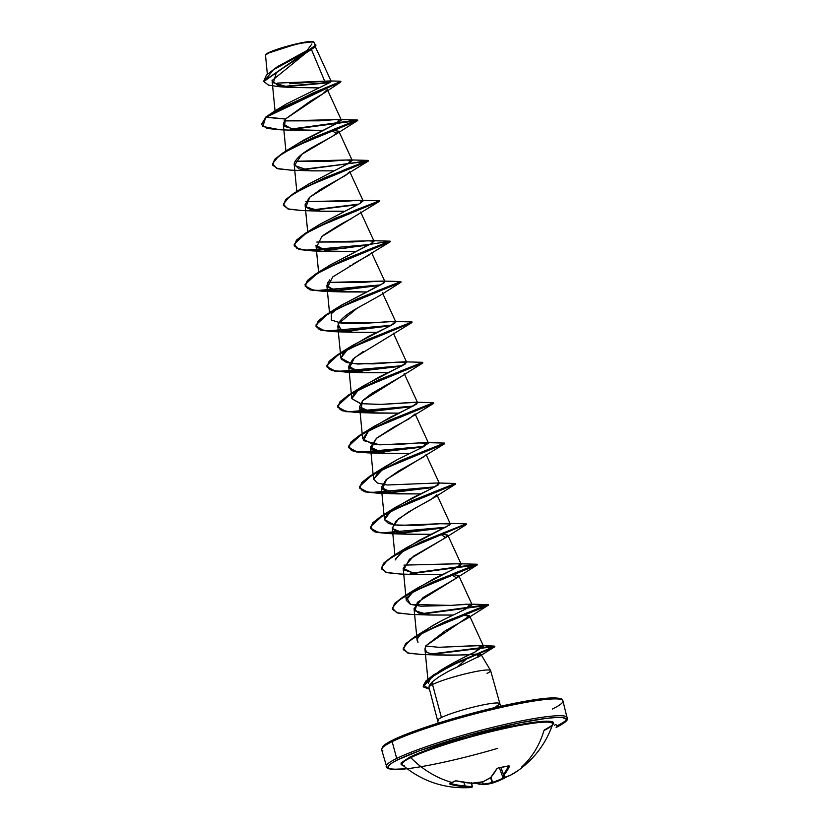 <?xml version="1.0" encoding="UTF-8"?>
<svg xmlns="http://www.w3.org/2000/svg" width="829" height="829" viewBox="0 0 829 829"><rect width="100%" height="100%" fill="white"/><g stroke="black" fill="none" stroke-linecap="round" stroke-linejoin="round"><path stroke-width="1.24" d="M470.986 787.55A93.532 10.539 -99.3 0 0 471.639 787.332A93.532 57.792 -103.7 0 1 464.478 786.731L457.245 785.83L449.494 783.695A93.791 38.569 -76.9 0 0 452.199 782.535A93.791 38.569 -76.9 0 0 454.955 781.011A0.705 0.591 58.2 0 0 455.39 780.959A0.705 0.591 -121.8 0 1 454.955 781.011A93.791 38.569 103.1 0 1 452.199 782.535A0.705 0.611 63.9 0 0 452.603 782.503A0.705 0.611 -116.1 0 1 452.199 782.535A93.874 81.118 -116.1 0 1 410.78 757.633A77.988 8.632 164.9 0 0 402.459 764.98M508.799 765.737A93.791 70.911 -150.9 0 1 503.711 766.939L503.711 766.939A93.791 70.911 29.1 0 0 508.799 765.737L509.545 766.224L504.301 774.669A93.532 12.352 70.7 0 1 503.794 777.592A93.532 55.989 63.8 0 0 510.198 775.374L518.26 770.442A93.874 79.905 -125.5 0 1 510.198 775.374A93.532 55.989 -116.2 0 1 503.794 777.592A93.532 12.352 -109.3 0 0 504.301 774.669A93.874 46.818 -107.2 0 0 509.545 766.224L508.799 765.737M508.436 765.83L508.633 765.872A0.705 0.539 25.5 0 0 509.545 766.224A0.705 0.539 -154.5 0 1 508.633 765.882L508.623 765.654M552.642 724.37A77.988 8.632 164.9 0 0 496.861 730.256A77.988 8.632 164.9 0 0 410.78 757.633A1.409 1.212 63.9 0 0 409.619 757.24A1.409 1.212 -116.1 0 1 410.78 757.633A77.988 8.632 164.9 0 1 492.229 731.365A77.988 8.632 164.9 0 1 552.394 723.313A77.988 8.632 164.9 0 1 543.948 730.536A93.874 81.118 -116.1 0 1 521.441 767.198M503.089 778.856A93.874 81.719 73.8 0 0 506.965 776.68L503.037 778.887L503.068 778.151A93.169 81.107 73.8 0 0 504.322 777.488A93.169 81.107 -106.2 0 1 503.068 778.151L502.115 775.25L503.048 778.877L492.675 783.053A93.532 92.796 64.4 0 0 503.037 778.887M479.576 784.234L475.121 783.104A0.705 0.58 108.1 0 1 474.81 783.104A0.705 0.58 -71.9 0 1 474.654 783.011A0.705 0.58 108.1 0 0 474.81 783.104L471.763 783.571A93.791 78.859 107.5 0 0 473.204 783.187M552.383 725.116L553.326 724.069L553.264 722.308L550.28 721.365L544.487 721.261L525.462 723.603L499.099 728.96L454.706 740.805L428.448 749.478L409.619 757.24A79.159 8.767 -15.1 0 1 497.369 729.365A79.159 8.767 -15.1 0 1 553.575 723.582M497.701 748.349A92.465 10.238 -15.1 0 1 406.521 768.784A92.465 10.238 -15.1 0 1 398.262 759.551A1.409 1.212 -116.1 0 1 396.697 758.442A93.874 10.394 164.9 0 0 387.464 767.747A93.874 10.394 -15.1 0 1 396.697 758.442L392.158 741.634A1.409 1.212 -116.1 0 1 392.998 740.038A1.409 1.212 63.9 0 0 392.158 741.634A93.874 10.394 164.9 0 0 382.925 750.939A93.874 10.394 -15.1 0 1 392.158 741.634L396.697 758.442A93.874 10.394 -15.1 0 1 491.141 727.707A93.874 10.394 -15.1 0 1 566.207 716.525A93.874 10.394 -15.1 0 1 556.984 725.831A93.874 10.394 164.9 0 0 566.207 716.525A93.874 10.394 164.9 0 0 491.141 727.707A93.874 10.394 164.9 0 0 396.697 758.442A1.409 1.212 63.9 0 0 398.262 759.551A92.465 10.238 -15.1 0 1 518.975 722.992A92.465 10.238 -15.1 0 1 556.145 727.427A1.409 1.212 63.9 0 0 556.414 727.334A1.409 1.212 -116.1 0 1 556.145 727.427L556.394 727.334A1.409 1.212 63.9 0 0 556.539 725.085A1.409 1.212 63.9 0 0 554.57 725.562M315.124 44.797L313.89 42.113L308.233 41.927L294.989 44.507L268.327 53.087L265.508 55.222L268.534 52.693A24.735 2.736 164.9 0 0 265.808 54.559M427.888 679.448L424.945 649.034L425.774 645.874L445.391 630.682L467.432 618.382L469.504 616.507L462.178 614.807L469.577 615.843L425.774 645.874L424.976 649.325L426.894 652.009C426.22 652.589 429.919 653.542 437.981 654.869C456.064 655.179 466.996 655.024 470.779 654.413L480.924 654.299L480.613 655.594L448.116 671.521L439.049 676.775L432.427 681.707L432.51 684.485L441.422 717.51A31.948 3.534 -15.1 0 0 438.282 720.681A31.948 3.534 -15.1 0 1 441.422 717.51A31.948 3.534 -15.1 0 1 473.566 707.054A31.948 3.534 -15.1 0 1 499.099 703.241A31.948 3.534 -15.1 0 1 495.96 706.412M479.742 656.174L476.748 654.081L478.292 656.982L476.748 654.081L470.779 654.413C457.007 655.293 446.075 655.449 437.981 654.869C429.754 653.48 426.054 652.527 426.894 652.009L424.976 649.325M457.753 666.661L467.981 657.656L457.722 666.682M480.924 654.299L490.581 670.516M499.099 703.241A31.948 3.534 -15.1 0 0 473.566 707.054A31.948 3.534 -15.1 0 0 441.422 717.51L432.51 684.485A31.948 3.534 -15.1 0 1 464.178 674.143A31.948 3.534 -15.1 0 1 490.012 670.153A31.948 3.534 -15.1 0 1 487.048 673.386M490.188 670.215A31.948 3.534 164.9 0 0 464.654 674.018A31.948 3.534 164.9 0 0 432.51 684.485A31.948 3.534 164.9 0 0 428.956 687.282M552.446 709.013A93.874 10.394 164.9 0 0 561.668 699.707A93.874 10.394 164.9 0 0 486.613 710.888A93.874 10.394 164.9 0 0 392.158 741.634A93.874 10.394 -15.1 0 1 486.613 710.888A93.874 10.394 -15.1 0 1 561.668 699.707A93.874 10.394 -15.1 0 1 552.446 709.013M314.73 45.802L272.109 80.527L277.487 85.138L289.466 87.418L318.419 87.884L289.373 87.408L273.383 82.745L276.399 72.424L311.818 49.16M327.237 89.542L322.823 93.874L310.492 101.076L285.394 119.044L283.29 124.039L292.958 129.707L322.284 130.454L298.937 130.412L284.492 126.422L285.394 119.044L265.974 117.293L340.812 81.605M331.413 130.194L338.823 131.231L332.377 136.381L314.637 146.07C303.155 152.36 296.378 158.018 294.295 163.033L294.181 164.422L299 168.878L310.999 170.888L333.185 170.836M319.362 224.586L359.548 203.706L363.143 200.856L349.714 171.613L345.755 175.323L320.978 189.147L309.341 197.54L305.082 204.804L305.642 206.411C308.958 209.986 317.103 211.696 330.066 211.519L344.076 211.229L320.73 211.188L305.984 206.867L309.735 197.178L368.345 161.054L304.357 187.603L289.404 196.722L283.342 204.152L287.777 208.877L301.87 210.535L320.73 211.188M351.506 218.607C343.828 222.265 334.377 227.871 323.165 235.436M318.595 272.161L315.973 245.187L326.522 251L354.967 251.612L331.631 251.57L316.637 246.938L321.787 236.555L379.247 201.437L315.258 227.985L300.305 237.104L294.243 244.534L298.678 249.26L312.761 250.918L331.631 251.57M341.185 305.341L381.34 284.482L384.936 281.622L371.558 252.658M369.547 254.804L352.418 264.368M350.729 265.301L349.921 265.757M329.59 279.87L326.875 285.57L335.486 291.052L365.858 291.995L342.522 291.953L327.538 287.321L332.688 276.938L390.138 241.819L326.149 268.368L311.196 277.487L305.134 284.917L309.569 289.642L323.662 291.311L310.709 289.984L305.207 286.223L307.455 280.855L316.16 274.047L346.449 258.886L390.138 241.819M361.776 305.6L359.475 306.896C347.911 313.134 340.771 318.833 338.045 323.994L356.978 308.326L380.262 295.311L401.039 282.202L337.051 308.751L322.098 317.88L316.036 325.3L320.471 330.035L334.564 331.693L353.423 332.336L340.937 329.714L338.045 323.994M416.572 402.314L381.444 404.407L360.916 403.682L351.817 398.676L359.589 388.459L379.433 376.822L399.163 367.257L406.728 362.397L396.583 362.19L373.62 363.89L350.76 363.413L340.874 357.983L337.766 325.952L342.19 330.263L353.289 332.325L376.76 332.377L353.423 332.336M363.164 351.548L352.719 359.278L348.667 366.345L360.542 372.345L387.661 372.76L364.314 372.718L349.33 368.097L354.48 357.713L411.94 322.585L347.942 349.133L332.989 358.263L326.927 365.682L331.362 370.418L345.455 372.076L401.298 366.211L353.444 371.92L334.895 371.278L326.999 366.998L329.248 361.62L337.952 354.812L368.242 339.652L408.894 323.88L412.096 322.015L368.149 339.32L337.859 354.48L329.165 361.278L326.906 366.656L334.999 370.967L353.952 371.558L402.314 365.682L338.035 371.371L329.372 369.288L326.844 365.34L340.304 352.978L388.76 331.009L412.096 322.015M402.138 376.024L372.014 393.247L362.708 400.562L359.558 406.728L372.501 412.852L398.562 413.143L375.216 413.111L360.967 409.308L362.511 400.78L422.831 362.967L358.843 389.516L343.89 398.645L337.828 406.075L342.263 410.801L356.356 412.459L412.189 406.593L364.335 412.303L345.797 411.661L337.9 407.381L340.149 402.003L348.854 395.205L379.133 380.034L422.717 362.646M370.459 447.111L373.568 479.141L380.096 470.209L397.423 459.556L419.598 448.696L428.52 443.163L415.091 413.92L409.184 418.759L393.101 427.515L376.832 438.013L370.459 447.111L383.402 453.235L409.453 453.536L386.107 453.494L371.123 448.862L376.273 438.479L433.733 403.36L369.734 429.909L354.781 439.028L348.719 446.458L353.154 451.183L367.247 452.841L423.08 446.976L375.236 452.696L356.688 452.043L348.791 447.764L351.04 442.385L359.745 435.588L390.034 420.427L433.733 403.36M423.992 456.748L398.521 471.069L385.92 479.96L381.35 487.493L394.293 493.628L420.344 493.918L397.008 493.877L382.148 489.431L386.718 479.245L444.624 443.743L380.635 470.292L365.682 479.411L359.62 486.841L364.055 491.566L378.148 493.234L397.008 493.877M429.484 493.649L430.458 493.649L429.484 493.649M395.36 559.907L402.024 550.87L419.64 540.104L449.784 524.871L450.313 523.938L436.883 494.685L430.976 499.535L414.904 508.281L398.625 518.788L392.252 527.876L392.376 528.539L406.003 534.094L431.246 534.301L407.899 534.259L397.195 532.384L392.376 528.539L395.868 521.244L408.055 512.281L434.748 497.234L455.525 484.126L391.526 510.674L376.573 519.793L370.522 527.223L374.946 531.949L389.039 533.617L376.086 532.291L370.584 528.529L372.832 523.161L381.537 516.353L411.826 501.193L455.525 484.126M440.386 534.031L447.784 535.068L444.893 538.114L413.474 556.218L403.153 568.259L416.085 574.393L442.147 574.684L418.8 574.642L403.682 569.834L409.443 559.233L445.639 537.617L440.386 534.031M451.277 574.424L458.675 575.461L455.473 578.704L423.142 597.471L414.044 608.641L418.313 612.9L428.365 614.921L453.038 615.066L429.691 615.035L415.018 610.797L417.35 602.32L456.541 578L451.277 574.414M428.272 683.334L430.313 678.868L439.183 671.314C451.774 663.594 463.774 657.117 475.214 651.895L483.556 646.288L476.696 645.594L439.069 647.294L425.66 646.081L439.069 647.294L481.027 645.573L475.214 651.895C458.168 660.112 446.168 666.589 439.183 671.314C431.577 677.21 428.147 680.454 428.873 681.044M417.142 640.123L417.329 639.118C418.469 634.641 427.463 628.061 444.323 619.377L466.24 608.724L472.105 604.704L466.686 604.186L450.831 605.408L420.811 606.217L410.334 604.3L406.262 600.289L414.065 590.383L433.909 578.746L453.65 569.181L461.204 564.321L457.048 563.751L403.972 565.119L459.162 563.761L460.323 565.544L417.857 587.782L406.77 597.854L410.604 604.393L450.831 605.408L470.064 604.144L466.167 608.766L444.323 619.377C429.308 626.724 420.303 633.304 417.329 639.118L417.971 642.579M450.313 523.938L440.168 523.731L417.205 525.42L394.345 524.944L384.459 519.524L392.272 509.617L412.117 497.98L431.857 488.416L439.411 483.545L425.992 454.302M428.52 443.163L418.376 442.955L395.412 444.655L372.553 444.178L362.667 438.759L370.48 428.852L390.324 417.205L410.065 407.65L417.619 402.78L404.2 373.537M340.874 357.983L348.688 348.076L368.532 336.439L388.273 326.875L395.827 322.015L389.537 321.538L374.242 322.74L338.595 322.813M384.936 281.622L378.646 281.155L363.34 282.357L327.693 282.43L382.884 281.072L384.045 282.855L341.579 305.082L331.403 313.652L331.289 320.004L341.652 323.258L359.175 323.652L393.785 321.455L394.728 323.393L352.47 345.475L343.061 353.071L341.113 358.936L346.688 362.574L358.014 364.066L404.687 361.838L405.215 364.045L363.371 385.858L354.128 393.257L351.817 398.676L360.346 403.578L379.796 404.459L415.578 402.22L416.728 404.003L374.273 426.241L368.926 430.044L363.423 440.572L379.806 444.831L426.479 442.613L422.759 447.142L397.423 459.556L385.164 466.623L373.568 479.141L377.392 483.038L387.236 484.996L437.37 482.996L438.344 484.903L396.065 507.006L387.216 513.97L384.48 519.669L388.563 523.534L398.635 525.42L448.271 523.379L449.784 524.871L406.956 547.389L395.392 558.995M330.253 264.979L370.439 244.099L374.034 241.239L367.744 240.773L352.449 241.975L316.802 242.047L372.729 240.742L372.698 242.783L330.688 264.7L318.512 272.213L366.967 250.244L389.962 241.156L371.993 240.69M363.143 200.856L356.853 200.39L341.548 201.582L305.901 201.665L361.092 200.307L360.501 203.188L319.787 224.317L307.611 231.83L356.066 209.861L379.402 200.856L335.455 218.162L305.176 233.332L296.471 240.13L294.222 245.508L298.865 249.021L309.808 250.513L343.61 248.389L390.304 241.239L346.356 258.544L316.067 273.715L307.362 280.513L305.113 285.891L313.196 290.202L332.16 290.792L380.521 284.917L316.243 290.606L307.58 288.513L305.051 284.575L318.512 272.213M308.512 184.183L348.657 163.323L352.242 160.474L345.952 160.007L330.657 161.199L295 161.282L350.201 159.914L348.605 163.354L308.885 183.934L296.72 191.447L345.175 169.479L368.169 160.391L350.201 159.914M297.704 143.738L337.776 122.93L341.351 120.091L335.061 119.614L319.756 120.816L284.109 120.899L339.299 119.531L336.543 123.583L303.839 139.997L285.818 151.065L334.274 129.096L357.278 120.008L290.337 129.158L335.797 123.573L357.61 120.091L313.663 137.396L283.383 152.557L274.679 159.365L272.472 164.898L275.166 158.847L285.818 151.065M331.154 81.283L324.719 81.252L311.414 49.439L324.719 81.252L289.622 83.739M324.232 92.941L285.394 119.044L265.881 116.962L312.16 93.366L340.895 81.397L340.025 81.19L337.714 83.201L321.818 89.491L274.596 111.107L265.881 116.962L261.529 124.35L265.881 116.962L262.845 126.495L280.078 129.77L267.125 128.443L261.622 124.692L265.974 117.293L312.253 93.708L333.289 85.377L340.895 81.397M329.548 82.713L284.513 86.848L329.548 82.713M315.942 45.025L314.906 44.32L314.833 46.611L276.513 67.336L266.461 75.056L263.726 81.18L315.942 45.025L263.819 81.511L268.534 85.159L279.642 86.755L268.606 85.18L263.84 81.605L273.425 69.76L314.346 47.367L315.963 45.201M330.305 82.258L282.513 86.496L330.305 82.258M286.43 103.926L329.724 82.61L329.797 80.962L277.321 83.097M277.953 66.434L307.124 50.424L311.891 43.937M432.51 684.485L432.427 681.707L429.577 685.003L429.018 687.396A31.948 3.534 -15.1 0 1 428.925 687.148A31.948 3.534 -15.1 0 1 432.51 684.485M560.787 699.23L557.295 698.122L540.746 698.888M528.311 700.743L497.514 707.002M480.323 711.189L445.66 720.836L414.987 730.971M402.666 735.727L392.998 740.038A92.465 10.238 164.9 0 1 490.25 708.722A92.465 10.238 164.9 0 1 561.005 699.469M429.09 686.008L432.427 681.707M419.567 453.256L418.593 453.266M333.175 170.847L309.828 170.805L294.43 165.437L301.922 154.246L336.678 133.77L331.424 130.194M291.518 129.438L357.454 120.661L293.456 147.21L278.513 156.339L272.451 163.769L276.876 168.494L290.969 170.152L278.016 168.826L272.513 165.075L274.772 159.696L283.466 152.899L313.756 137.728L357.703 120.423L291.518 129.438M301.891 210.535L288.917 209.219L283.414 205.457L285.663 200.079L294.368 193.281L324.657 178.121L368.594 160.805L302.419 169.821L368.345 161.054M313.321 210.203L357.703 204.67L313.321 210.203M312.792 250.928L299.808 249.602L294.305 245.84L296.564 240.462L305.259 233.664L335.548 218.504L379.247 201.437M324.212 250.586L368.604 245.052L324.212 250.586M335.103 290.969L379.495 285.435L335.103 290.969M334.584 331.693L321.6 330.367L316.108 326.605L318.357 321.237L327.061 314.429L357.34 299.269L401.039 282.202M346.004 331.351L390.397 325.818L346.004 331.351M378.169 493.234L365.185 491.908L359.693 488.146L361.941 482.779L370.646 475.97L400.925 460.81L444.624 443.743M389.589 492.892L433.981 487.359L389.589 492.892M400.49 533.275L444.872 527.741L400.49 533.275M466.302 524.187L402.428 551.057L387.475 560.186L381.413 567.606L385.848 572.342L399.941 574L386.977 572.673L381.485 568.912L383.734 563.544L392.438 556.736L422.717 541.575L466.302 524.187M410.863 614.382L397.879 613.056L392.376 609.305L394.625 603.926L403.329 597.129L433.619 581.958L477.566 564.653L411.381 573.658L477.317 564.891L413.319 591.44L398.376 600.569L392.314 607.989L396.739 612.724L410.832 614.382L429.691 615.035M422.282 614.051L488.208 605.274L424.489 631.688L409.464 640.796L403.226 648.247L407.64 652.951L421.857 654.495L408.935 653.304L403.277 649.687L405.526 644.309L414.231 637.511L444.51 622.341L488.457 605.035L422.282 614.051M432.935 654.174L491.949 646.579L494.312 647.066L450.24 666.05L427.909 679.428L423.37 685.044L429.463 689.189L423.204 686.868L432.945 675.666L458.022 662.392L494.84 646.568L432.935 654.174M347.828 163.759L301.228 169.541L346.688 163.955L368.511 160.474L324.564 177.779L294.274 192.939L285.57 199.748L283.373 205.291L286.067 199.229L296.72 191.447M312.129 209.934L358.729 204.141L312.129 209.934M400.863 281.539L357.247 298.937L326.968 314.098L318.263 320.896L316.015 326.274L324.098 330.584L343.061 331.175L391.412 325.3L327.134 330.989L318.481 328.906L315.942 324.958L329.403 312.595L377.858 290.627L400.863 281.539L382.884 281.072M422.655 362.314L379.04 379.703L348.76 394.863L340.056 401.671L337.807 407.039L345.89 411.35L364.843 411.94L413.205 406.065L348.926 411.754L340.273 409.671L337.735 405.733L351.195 393.371L399.661 371.402L422.655 362.314L404.687 361.838M433.546 402.697L389.941 420.085L359.662 435.246L350.957 442.054L348.698 447.422L356.791 451.732L375.744 452.323L424.106 446.448L359.827 452.137L351.164 450.054L348.636 446.116L362.097 433.754L410.552 411.785L433.546 402.697L415.578 402.22M444.448 443.08L400.832 460.468L370.553 475.639L361.848 482.437L359.599 487.815L367.682 492.125L386.646 492.716L434.997 486.841L370.718 492.53L362.066 490.436L359.527 486.499L372.988 474.136L421.453 452.168L444.448 443.08L426.479 442.613M455.339 483.462L411.733 500.851L381.454 516.021L372.749 522.819L370.49 528.197L378.584 532.508L397.537 533.099L445.898 527.223L381.62 532.912L372.957 530.819L370.428 526.881L383.889 514.519L432.344 492.55L455.349 483.462L437.37 482.996M466.24 523.845L422.635 541.244L392.345 556.404L383.64 563.202L381.444 568.746L384.128 562.694L394.78 554.902L443.246 532.933L466.24 523.845L448.271 523.379M410.2 573.388L455.649 567.803L477.473 564.321L433.526 581.626L403.246 596.787L394.542 603.585L392.335 609.128L395.029 603.077L405.682 595.284L454.137 573.316L477.141 564.238L410.2 573.388M421.091 613.771L466.551 608.185L488.374 604.704L444.427 622.009L414.137 637.169L405.433 643.978L403.236 649.511L405.92 643.459L416.583 635.677L465.038 613.709L488.032 604.621L421.091 613.771M431.681 653.905L494.747 646.226L457.94 662.06L432.862 675.334L423.163 686.692L425.598 681.22L433.619 674.827L460.644 660.837L486.83 649.957L494.136 646.06L431.681 653.905M369.62 244.534L305.341 250.223L296.689 248.13L294.15 244.192L307.611 231.83M303.901 187.458L302.533 188.556M314.792 227.84L313.435 228.949M325.693 268.223L324.326 269.332M312.585 41.491A24.735 2.736 164.9 0 0 292.077 44.932A24.735 2.736 164.9 0 0 268.534 52.693L268.327 53.087C268.358 52.061 279 48.807 300.243 43.326L313.3 41.699M313.414 41.782L304.73 42.175L291.891 44.973L274.42 50.268L265.86 54.465M556.394 727.334C567.958 721.417 567.233 719.572 567.43 719.209L562.932 700.868C561.907 699.5 563.326 697.759 550.57 697.966C542.498 698.391 531.379 699.987 517.192 702.774C475.307 710.826 414.666 729.023 392.739 740.121C387.537 742.649 384.138 744.856 382.542 746.763L381.661 749.779L387.019 767.903L388.48 768.752L398.853 769.478L407.101 768.742L391.837 769.333L388.355 768.224L388.283 766.172L391.63 763.24L398.262 759.551L420.262 750.483L468.084 735.375L518.975 722.992L546.01 718.411L555.793 717.531L562.559 717.645L566.052 718.743L566.124 720.805L562.777 723.738L556.145 727.427M409.619 757.24L401.081 762.908L401.143 764.67L402.987 765.426M472.115 786.503L471.701 783.239L472.271 786.503L471.639 787.332L472.271 786.503A0.705 0.694 -123.6 0 1 471.639 787.332A0.705 0.549 -90.5 0 0 472.115 786.503L471.556 783.25L472.115 786.503A92.838 57.356 -103.7 0 1 465.007 785.902A92.838 57.356 76.3 0 0 472.115 786.503L471.639 787.332A93.532 57.792 76.3 0 1 464.478 786.731L465.007 785.902L464.292 782.472L465.007 785.902A0.705 0.539 99.9 0 1 464.478 786.731L464.074 782.431L464.8 785.933A93.169 81.107 -106.2 0 1 450.51 783.457A93.169 81.107 73.8 0 0 464.8 785.933L464.478 786.731A93.874 81.719 73.8 0 1 450.074 784.234L450.51 783.426L450.074 784.234L449.494 783.695A0.705 0.622 70.3 0 0 449.846 783.674A0.705 0.622 -109.7 0 1 449.494 783.695A93.791 38.569 103.1 0 0 452.199 782.535A93.874 81.118 63.9 0 1 410.78 757.633A77.988 8.632 164.9 0 0 404.314 765.716M471.639 783.218L471.535 782.7L471.639 783.218A93.874 79.905 -125.5 0 1 456.81 780.928L471.639 783.218A93.532 90.993 17 0 0 482.768 781.871A93.532 72.175 -89.3 0 0 490.768 777.426L496.809 768.815L498.478 767.83A93.791 70.911 29.1 0 0 503.711 766.939A93.791 70.911 -150.9 0 1 498.478 767.83L496.809 768.815A93.874 45.004 84.2 0 1 490.768 777.426A93.532 72.175 90.7 0 1 482.768 781.871L482.768 781.871A93.532 90.993 -163 0 1 471.639 783.218L471.276 782.763M475.463 782.939A93.169 46.465 -107.2 0 0 483.162 784.172L482.405 781.965L483.328 784.11A92.838 73.418 -105.1 0 0 492.032 782.493L490.592 777.623L492.53 782.348A92.838 92.102 64.4 0 0 502.82 778.203A92.838 92.102 -115.6 0 1 492.53 782.348L491.037 777.322L492.675 783.053L492.032 782.493A92.838 73.418 74.9 0 1 483.328 784.11L482.582 781.934L483.162 784.172A93.169 46.465 72.8 0 1 475.463 782.939M499.359 767.82L502.84 777.198A92.838 12.259 -109.3 0 0 503.348 774.296L500.903 767.571L503.421 774.245A93.169 46.465 -107.2 0 0 508.612 765.882A93.169 46.465 72.8 0 1 503.421 774.245L500.996 767.561L503.421 774.245A0.705 0.58 39.1 0 0 504.301 774.669A0.705 0.58 -140.9 0 1 503.421 774.245L503.348 774.296A0.705 0.663 4.4 0 0 504.301 774.669A0.705 0.663 -175.6 0 1 503.348 774.296A92.838 12.259 70.7 0 1 502.84 777.198L499.359 767.82L502.84 777.208A0.705 0.684 17.9 0 0 503.794 777.592A0.705 0.684 -162.1 0 1 502.84 777.198L502.851 777.219M471.618 783.25L483.038 781.747M482.924 781.851L491.006 777.343M491.11 777.25A0.705 0.56 -138.7 0 1 490.768 777.426A0.705 0.56 41.3 0 0 491.214 776.908M490.955 777.384L497.213 768.369M498.136 767.903L508.643 765.872M450.147 783.229L455.39 780.959A0.705 0.591 58.2 0 0 455.515 780.845M456.613 780.887L471.535 783.25M503.462 777.654A0.705 0.56 -103.5 0 0 503.794 777.592A0.705 0.56 76.5 0 1 503.649 777.654L510.146 775.395A0.705 0.56 -114.9 0 0 510.198 775.374A0.705 0.56 65.1 0 1 510.146 775.395L518.26 770.442C534.518 758.68 545.969 743.344 552.622 724.453C551.389 724.795 556.414 723.271 544.529 729.821M471.639 787.332A93.532 10.539 80.7 0 1 471.027 787.55L471.027 787.55C445.152 789.146 422.293 781.612 402.448 764.97M522.177 767.343A93.791 46.517 -127.4 0 0 522.197 767.333L521.856 767.695A93.874 79.905 -125.5 0 1 518.26 770.442M474.82 783.115L483.732 784.7A0.705 0.601 -88.8 0 1 483.162 784.172L483.898 784.68A93.532 73.978 -105.1 0 0 492.592 783.073M483.162 784.172L483.898 784.68M492.675 783.053L492.53 782.348L492.633 783.063L483.732 784.7M500.602 706.287L490.623 670.609M438.261 723.106L428.945 687.251M315.279 46.652L331.175 81.294M272.047 80.144L275.031 110.848M327.756 90.485L341.351 120.091M283.29 124.039L285.901 151.013M338.823 131.231L352.242 160.474M294.181 164.422L296.803 191.395M305.082 204.804L307.694 231.778M360.615 211.996L374.034 241.239M326.875 285.57L329.486 312.543M382.407 292.761L395.827 322.015M393.298 333.144L406.728 362.397M348.667 366.345L351.776 398.376M359.558 406.728L362.667 438.759M381.35 487.493L384.459 519.524M392.252 527.876L394.873 554.85M447.784 535.068L461.204 564.321M403.153 568.259L406.262 600.289M458.675 575.461L472.105 604.704M414.044 608.641L417.153 640.682M469.577 615.843L483.556 646.288M267.342 74.164L265.508 55.222M312.025 49.015L314.346 47.367M288.399 87.325L279.622 86.755M324.595 92.703L340.491 82.247M279.052 65.709L276.513 67.336M340.035 81.19L329.859 80.952M274.596 111.107L286.337 103.988M480.198 655.884L494.312 647.066M467.432 618.382L488.208 605.274M456.541 578L477.317 564.891M418.8 574.642L399.941 574M445.639 537.617L466.416 524.508M407.899 534.259L389.039 533.617M386.107 453.494L367.247 452.841M375.216 413.111L356.356 412.459M364.314 372.718L345.455 372.076M342.522 291.953L323.662 291.311M309.828 170.805L290.969 170.152M336.678 133.77L357.454 120.661M298.937 130.412L280.078 129.77M421.857 654.495L441.121 655.107M494.136 646.06L481.027 645.573M416.583 635.677L428.759 628.164M488.032 604.621L470.064 604.144M405.682 595.284L417.857 587.782M477.141 564.238L459.162 563.761M394.78 554.902L406.956 547.389M383.889 514.519L396.065 507.006M372.988 474.136L385.164 466.623M362.097 433.754L374.273 426.241M351.195 393.371L363.371 385.858M340.304 352.978L352.47 345.475M411.754 321.932L393.785 321.455M329.403 312.595L341.579 305.082M379.071 200.773L361.092 200.307M357.278 120.008L339.299 119.531M455.39 780.959L456.696 780.959M502.84 777.208L503.659 777.654M472.271 786.514L471.027 787.55M471.763 783.612L473.328 783.198M506.985 776.68L503.068 778.866"/></g></svg>
